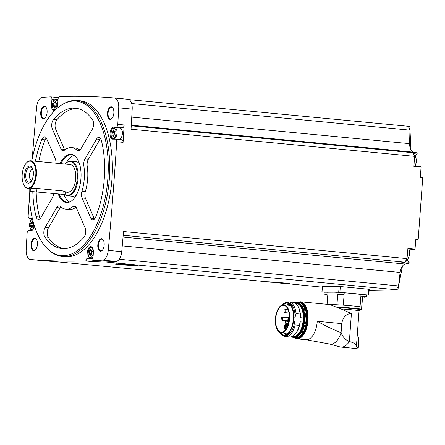 <?xml version="1.0" encoding="UTF-8"?>
<svg xmlns="http://www.w3.org/2000/svg" width="445" height="445" viewBox="0 0 445 445"><rect width="100%" height="100%" fill="white"/><g stroke="black" fill="none" stroke-linecap="round" stroke-linejoin="round"><path stroke-width="0.67" d="M366.641 294.985L338.717 292.137L339.135 286.424L369.094 289.289M322.759 286.341L322.447 286.28A1883.218 947.294 95.5 0 0 339.135 286.424M267.134 281.791L54.151 261.538A1883.218 947.294 -84.5 0 1 43.905 260.787L30.421 259.496A1883.218 947.294 -84.5 0 0 85.329 260.954A2.614 1.313 -84.5 0 0 86.814 258.367L87.231 252.665A6.097 3.065 -84.5 0 1 90.886 246.625A6.097 3.065 -84.5 0 1 93.378 252.716L92.994 257.994A2.614 1.313 -84.5 0 0 94.062 260.603A2.614 1.313 -84.5 0 0 94.156 260.609A1883.218 947.294 -84.5 0 0 102.567 260.125A10.229 5.145 -84.5 0 0 108.246 250.368A1883.218 947.294 -84.5 0 0 116.718 141.744A2.614 1.313 -84.5 0 0 115.644 139.185A2.614 1.313 -84.5 0 0 115.589 139.179L112.702 139.157A6.097 3.065 -84.5 0 1 112.568 139.151A6.097 3.065 -84.5 0 1 110.087 132.927A6.097 3.065 -84.5 0 1 113.597 127.009L116.267 127.036A2.614 1.313 -84.5 0 0 117.78 124.366A1883.218 947.294 -84.5 0 0 118.715 107.829A10.229 5.145 -84.5 0 0 114.499 97.989A10.229 5.145 -84.5 0 0 114.471 97.989A1883.218 947.294 -84.5 0 0 59.563 96.526A2.614 1.313 -84.5 0 0 58.084 99.118L57.666 104.82A6.097 3.065 -84.5 0 1 56.654 108.725M285.762 283.17A11.32 0.428 4.2 0 1 273.987 282.375L270.766 282.236C260.698 281.273 273.191 281.974 284.099 283.003C295.725 284.127 287.136 283.799 274.949 282.636L289.689 283.693M322.263 287.159L273.987 282.375M402.458 266.16L397.836 289.918L369.128 290.429M397.836 289.918L396.184 289.756A1883.218 947.294 -84.5 0 0 396.306 289.751L134.006 264.692L137.616 265.409L134.262 265.654L118.303 264.625L115.027 263.991L119.711 263.774L129.823 264.291L105.704 261.983A1883.218 947.294 -84.5 0 0 116.045 261.41A10.229 5.145 -84.5 0 0 121.724 251.653A1883.218 947.294 -84.5 0 0 123.538 231.539L407.025 258.623A1883.218 947.294 -84.5 0 0 407.898 248.494L415.013 249.172A1883.218 947.294 -84.5 0 0 415.858 239.032L418.217 239.254L415.797 239.772M93.116 259.474A2.614 1.313 -84.5 0 1 91.698 261.565A1883.218 947.294 -84.5 0 0 100.526 261.215L94.156 260.609M129.823 264.291L134.006 264.692M407.025 258.623L404.944 262.2L401.657 262.734L408.771 263.412L405.017 264.024A10.446 5.257 -84.5 0 0 400.122 272.429L398.531 285.935L396.306 289.751M398.531 285.935L119.216 259.246M408.771 263.412A0.651 0.328 -84.5 0 0 409.1 262.917A0.651 0.328 -84.5 0 0 409.005 262.216L407.904 260.714A7.838 3.944 -84.5 0 1 407.281 259.596M414.512 249.473A0.651 0.328 -84.5 0 0 414.662 249.573A0.651 0.328 -84.5 0 0 415.013 249.172M404.944 262.2L123.209 235.283M405.017 264.024L123.048 237.079M31.806 160.868A77.597 39.032 95.5 0 1 62.6 104.386L63.663 103.774A78.348 39.41 95.5 0 1 77.28 100.498L79.9 100.748A78.348 39.41 95.5 0 1 111.968 179.085A78.348 39.41 95.5 0 1 64.998 256.737L62.372 256.487A78.348 39.41 95.5 0 1 49.623 250.691L48.694 249.89A77.597 39.032 95.5 0 1 29.153 188.597M104.169 245.011A6.313 3.176 95.5 0 1 102.333 250.268A6.313 3.176 95.5 0 1 98.228 248.95A6.313 3.176 95.5 0 1 99.029 240.561A6.313 3.176 95.5 0 1 103.312 240.05A6.313 3.176 95.5 0 1 104.169 245.011M113.853 113.108A6.313 3.176 95.5 0 1 112.023 118.37A6.313 3.176 95.5 0 1 107.918 117.052A6.313 3.176 95.5 0 1 108.719 108.663A6.313 3.176 95.5 0 1 112.997 108.152A6.313 3.176 95.5 0 1 113.853 113.108M47.098 112.529A6.313 3.176 95.5 0 1 45.262 117.786A6.313 3.176 95.5 0 1 41.157 116.473A6.313 3.176 95.5 0 1 41.958 108.085A6.313 3.176 95.5 0 1 46.241 107.568A6.313 3.176 95.5 0 1 47.098 112.529M37.408 244.427A6.313 3.176 95.5 0 1 35.578 249.684A6.313 3.176 95.5 0 1 31.473 248.371A6.313 3.176 95.5 0 1 32.274 239.983A6.313 3.176 95.5 0 1 36.551 239.471A6.313 3.176 95.5 0 1 37.408 244.427M54.535 99.741L51.904 99.491A2.614 1.313 -84.5 0 0 50.836 96.882A2.614 1.313 -84.5 0 0 50.741 96.877A1883.218 947.294 -84.5 0 0 42.331 97.36A10.229 5.145 -84.5 0 0 36.651 107.117A1883.218 947.294 -84.5 0 0 32.229 158.704M29.387 197.38A1883.218 947.294 -84.5 0 0 28.174 215.742A2.614 1.313 -84.5 0 0 29.248 218.3A2.614 1.313 -84.5 0 0 29.309 218.3L32.19 218.328A6.097 3.065 -84.5 0 1 32.324 218.334L32.19 218.328M43.849 260.781A10.229 5.145 -84.5 0 0 43.877 260.781L30.394 259.496A10.229 5.145 -84.5 0 1 26.183 249.656A1883.218 947.294 -84.5 0 1 27.117 233.119A2.614 1.313 -84.5 0 1 28.63 230.449L31.3 230.477A6.097 3.065 -84.5 0 0 34.538 226.271M51.904 99.491L51.514 104.77A6.097 3.065 -84.5 0 0 54.012 110.861A6.097 3.065 -84.5 0 0 54.44 110.844M58.529 97.422A1883.218 947.294 -84.5 0 0 57.155 97.483M410.924 149.837L409.839 126.441L129.033 99.608M131.253 125.802L412.982 152.724L414.54 156.329A1883.218 947.294 -84.5 0 1 413.922 166.463L421.037 167.142A0.651 0.328 -84.5 0 0 420.775 166.736L413.945 166.085M414.54 156.329L131.047 129.239A1883.218 947.294 -84.5 0 0 132.193 109.12A10.229 5.145 -84.5 0 0 127.982 99.279A10.229 5.145 -84.5 0 0 127.954 99.274L114.532 97.995M115.706 139.19L121.958 139.791A2.614 1.313 -84.5 0 1 122.013 139.791A2.614 1.313 -84.5 0 1 123.087 142.35A1883.218 947.294 -84.5 0 0 124.144 124.973L117.78 124.366M420.408 177.032L422.75 177.516L418.217 239.254M422.75 177.516L420.392 177.288A1883.218 947.294 -84.5 0 0 421.037 167.142M35.717 249.512A5.874 2.954 95.5 0 1 34.043 250.285A5.874 2.954 95.5 0 1 31.656 244.155A5.874 2.954 95.5 0 1 35.161 238.587A5.874 2.954 95.5 0 1 36.657 239.666M45.407 117.614A5.874 2.954 95.5 0 1 43.727 118.387A5.874 2.954 95.5 0 1 41.346 112.257A5.874 2.954 95.5 0 1 44.845 106.689A5.874 2.954 95.5 0 1 46.347 107.768M112.162 118.192A5.874 2.954 95.5 0 1 110.488 118.965A5.874 2.954 95.5 0 1 108.102 112.835A5.874 2.954 95.5 0 1 111.6 107.267A5.874 2.954 95.5 0 1 113.102 108.346M102.478 250.09A5.874 2.954 95.5 0 1 100.798 250.869A5.874 2.954 95.5 0 1 98.417 244.733A5.874 2.954 95.5 0 1 101.916 239.165A5.874 2.954 95.5 0 1 103.418 240.244M408.31 126.291L409.973 130.146L409.578 143.657A10.446 5.257 -84.5 0 0 413.233 152.14L416.893 152.813A0.651 0.328 -84.5 0 1 417.149 153.314A0.651 0.328 -84.5 0 1 416.954 154.014L415.63 155.494A7.838 3.944 -84.5 0 0 415.129 156.145M413.233 152.14L131.286 125.201M412.982 152.724L409.778 152.134L416.893 152.813M409.578 143.657L131.753 117.113M409.973 130.146L131.637 103.546M400.122 272.429L122.258 245.879M77.28 100.498A78.348 39.41 95.5 0 1 109.348 178.834A78.348 39.41 95.5 0 1 62.372 256.487M62.6 104.386A77.597 39.032 95.5 0 1 107.846 178.723A77.597 39.032 95.5 0 1 48.694 249.89M60.22 206.391A6.097 3.065 -84.5 0 0 59.124 205.851A6.097 3.065 -84.5 0 0 56.687 207.604L45.062 227.573A6.097 3.065 -84.5 0 0 44.862 236.946A70.516 35.472 95.5 0 0 61.994 248.577A70.516 35.472 95.5 0 0 83.921 237.285A6.097 3.065 -84.5 0 0 85.095 227.923L76.412 207.77A6.097 3.065 -84.5 0 0 74.504 205.985A6.097 3.065 -84.5 0 0 73.063 206.502A30.905 15.547 95.5 0 1 65.765 209.15A30.905 15.547 95.5 0 1 60.22 206.391M32.808 191.745A70.516 35.472 -84.5 0 0 36.145 216.715A6.097 3.065 -84.5 0 0 38.376 219.468A6.097 3.065 -84.5 0 0 40.812 217.716L52.443 197.741A6.097 3.065 -84.5 0 0 53.634 193.736M55.881 163.165A6.097 3.065 -84.5 0 0 55.302 158.77L46.625 138.618A6.097 3.065 -84.5 0 0 44.711 136.832A6.097 3.065 -84.5 0 0 41.808 139.541A70.516 35.472 -84.5 0 0 35.416 161.212M92.343 129.195A6.097 3.065 -84.5 0 0 92.549 119.822A70.516 35.472 -84.5 0 0 75.411 108.191A70.516 35.472 -84.5 0 0 53.483 119.483A6.097 3.065 -84.5 0 0 52.31 128.85L60.993 148.997A6.097 3.065 -84.5 0 0 62.901 150.788A6.097 3.065 -84.5 0 0 64.341 150.265A30.905 15.547 -84.5 0 1 71.645 147.618A30.905 15.547 -84.5 0 1 77.185 150.377A6.097 3.065 -84.5 0 0 78.281 150.922A6.097 3.065 -84.5 0 0 80.717 149.17L92.343 129.195M95.597 217.232A70.516 35.472 -84.5 0 0 101.265 140.053A6.097 3.065 -84.5 0 0 99.029 137.299A6.097 3.065 -84.5 0 0 96.593 139.051L84.967 159.026A6.097 3.065 -84.5 0 0 83.838 165.818A30.905 15.547 -84.5 0 1 81.975 191.2A6.097 3.065 -84.5 0 0 82.103 198.003L90.786 218.15A6.097 3.065 -84.5 0 0 92.694 219.941A6.097 3.065 -84.5 0 0 95.597 217.232M60.086 163.571A24.258 12.204 95.5 0 1 73.531 155.032A24.258 12.204 95.5 0 1 80.94 178.489A24.258 12.204 95.5 0 1 69.02 202.23A24.258 12.204 95.5 0 1 58.312 194.181M69.392 202.097A23.941 12.043 95.5 0 1 67.173 202.286A23.941 12.043 95.5 0 1 59.28 194.27M61.026 163.66A23.941 12.043 95.5 0 1 71.728 154.626A23.941 12.043 95.5 0 1 73.87 155.233M69.553 202.036A23.941 12.043 95.5 0 1 63.941 194.571M66.377 162.848A23.941 12.043 95.5 0 1 74.02 155.322M76.49 194.865A17.411 8.755 95.5 0 1 72.897 196.256A17.411 8.755 95.5 0 1 72.513 196.239L67.646 195.772A17.411 8.755 95.5 0 1 64.92 194.576M65.142 164.049A17.01 8.555 95.5 0 1 67.367 162.164L67.935 161.835A17.411 8.755 95.5 0 1 70.961 161.112L75.828 161.574A17.411 8.755 95.5 0 1 79.466 163.677M70.961 161.112A17.411 8.755 95.5 0 1 78.053 178.896A17.411 8.755 95.5 0 1 68.029 195.794A17.411 8.755 95.5 0 1 67.646 195.772M67.367 162.164A17.01 8.555 95.5 0 1 77.374 175.931A17.01 8.555 95.5 0 1 67.456 195.338A17.01 8.555 95.5 0 1 64.998 194.571M26.116 163.293A13.495 6.786 95.5 0 1 35.811 170.819A13.495 6.786 95.5 0 1 28.018 188.04A13.495 6.786 95.5 0 1 24.03 185.137A13.495 6.786 95.5 0 1 26.116 163.293L26.4 162.965A13.928 7.009 95.5 0 1 30.705 160.762L70.026 164.517A13.928 7.009 95.5 0 1 75.706 178.751A13.928 7.009 95.5 0 1 67.684 192.268A13.928 7.009 95.5 0 1 67.379 192.251L65.276 192.051M30.705 160.762A13.928 7.009 95.5 0 1 36.384 174.991A13.928 7.009 95.5 0 1 28.363 188.508A13.928 7.009 95.5 0 1 28.057 188.491L30.983 188.758M28.057 188.491A13.928 7.009 95.5 0 1 24.247 185.515L24.03 185.137M32.585 188.402C29.159 188.713 30.622 188.725 36.974 188.441L63.19 190.944L65.298 191.767L65.092 194.543L30.193 191.4L65.092 194.543M28.374 183.179A8.616 4.333 95.5 0 1 25.56 170.263A8.616 4.333 95.5 0 1 33.086 170.329A8.616 4.333 95.5 0 1 28.374 183.179M29.003 182.138A7.521 3.783 95.5 0 1 25.938 173.172A7.521 3.783 95.5 0 1 31.489 167.715A7.521 3.783 95.5 0 1 33.319 175.002A7.521 3.783 95.5 0 1 30.143 181.816A7.521 3.783 95.5 0 1 29.003 182.138M31.512 180.486A5.657 2.848 95.5 0 1 29.492 174.64A5.657 2.848 95.5 0 1 32.585 169.278M33.247 175.614A5.657 2.848 95.5 0 1 33.364 174.39M60.804 206.925A6.097 3.065 -84.5 0 0 60.058 207.926L48.433 227.896A6.097 3.065 -84.5 0 0 48.232 237.268A70.516 35.472 -84.5 0 0 63.691 248.66M65.765 209.15L69.136 209.473A30.905 15.547 -84.5 0 0 76.073 207.12M100.62 138.473A6.097 3.065 -84.5 0 0 99.964 139.374L88.338 159.349A6.097 3.065 -84.5 0 0 87.209 166.141A30.905 15.547 -84.5 0 1 85.345 191.522A6.097 3.065 -84.5 0 0 85.473 198.32L94.151 218.473A6.097 3.065 -84.5 0 0 94.474 219.09M77.085 108.43A70.516 35.472 -84.5 0 0 56.854 119.805A6.097 3.065 -84.5 0 0 55.681 129.167L64.364 149.32A6.097 3.065 -84.5 0 0 64.703 149.971M79.972 150.165A30.905 15.547 -84.5 0 0 75.01 147.94L71.645 147.618M46.302 138A6.097 3.065 -84.5 0 0 45.179 139.858A70.516 35.472 -84.5 0 0 38.782 161.535M36.179 192.068A70.516 35.472 -84.5 0 0 39.51 217.038A6.097 3.065 -84.5 0 0 40.156 218.617M124.144 124.973A2.614 1.313 -84.5 0 1 122.631 127.643L119.961 127.62A6.097 3.065 -84.5 0 0 118.921 127.949M114.66 127.543L120.055 128.06A5.657 2.848 95.5 0 1 122.369 133.717A5.657 2.848 95.5 0 1 118.976 139.324L113.586 138.812C112.185 138.256 111.484 137.644 111.478 136.977L110.933 134.679C111.545 126.997 112.924 128.383 114.66 127.543A5.657 2.848 95.5 0 1 116.979 133.2A5.657 2.848 95.5 0 1 113.586 138.812M58.145 98.618A2.614 1.313 -84.5 0 0 57.199 97.488A2.614 1.313 -84.5 0 0 57.105 97.488M92.137 251.892A1.163 0.584 -84.5 0 0 92.009 253.583A0.667 0.334 -84.5 0 1 92.037 254.323A0.667 0.334 -84.5 0 1 91.681 254.724A0.667 0.334 -84.5 0 1 91.603 254.696A1.163 0.584 -84.5 0 0 91.464 254.651A1.163 0.584 -84.5 0 0 90.802 255.536A0.667 0.334 95.5 0 1 90.424 256.042A0.667 0.334 95.5 0 1 90.146 255.53A1.163 0.584 -84.5 0 0 89.668 254.635A1.163 0.584 -84.5 0 0 89.467 254.679A0.667 0.334 -84.5 0 1 89.356 254.707A0.667 0.334 -84.5 0 1 89.089 254.273A0.667 0.334 -84.5 0 1 89.223 253.555A1.163 0.584 -84.5 0 0 89.35 251.87A0.667 0.334 -84.5 0 1 89.323 251.13A0.667 0.334 -84.5 0 1 89.679 250.724A0.667 0.334 -84.5 0 1 89.757 250.752A1.163 0.584 -84.5 0 0 89.896 250.802A1.163 0.584 -84.5 0 0 90.558 249.918A0.667 0.334 -84.5 0 1 90.936 249.411A0.667 0.334 -84.5 0 1 91.214 249.923A1.163 0.584 -84.5 0 0 91.692 250.819A1.163 0.584 -84.5 0 0 91.892 250.774A0.667 0.334 -84.5 0 1 92.004 250.746A0.667 0.334 -84.5 0 1 92.271 251.18A0.667 0.334 -84.5 0 1 92.137 251.892M114.982 132.287A1.163 0.584 -84.5 0 0 114.855 133.978A0.667 0.334 -84.5 0 1 114.882 134.718A0.667 0.334 -84.5 0 1 114.526 135.119A0.667 0.334 -84.5 0 1 114.448 135.091A1.163 0.584 -84.5 0 0 114.309 135.041A1.163 0.584 -84.5 0 0 113.642 135.931A0.667 0.334 95.5 0 1 113.264 136.437A0.667 0.334 95.5 0 1 112.991 135.925A1.163 0.584 -84.5 0 0 112.513 135.03A1.163 0.584 -84.5 0 0 112.312 135.074A0.667 0.334 -84.5 0 1 112.201 135.096A0.667 0.334 -84.5 0 1 111.934 134.663A0.667 0.334 -84.5 0 1 112.068 133.951A1.163 0.584 -84.5 0 0 112.19 132.265A0.667 0.334 -84.5 0 1 112.168 131.52A0.667 0.334 -84.5 0 1 112.524 131.119A0.667 0.334 -84.5 0 1 112.602 131.147A1.163 0.584 -84.5 0 0 112.741 131.197A1.163 0.584 -84.5 0 0 113.403 130.307A0.667 0.334 -84.5 0 1 113.781 129.801A0.667 0.334 -84.5 0 1 114.059 130.313A1.163 0.584 -84.5 0 0 114.537 131.214A1.163 0.584 -84.5 0 0 114.738 131.164A0.667 0.334 -84.5 0 1 114.849 131.142A0.667 0.334 -84.5 0 1 115.116 131.575A0.667 0.334 -84.5 0 1 114.982 132.287M56.42 103.997A1.163 0.584 -84.5 0 0 56.298 105.688A0.667 0.334 -84.5 0 1 56.32 106.427A0.667 0.334 -84.5 0 1 55.97 106.828A0.667 0.334 -84.5 0 1 55.886 106.8A1.163 0.584 -84.5 0 0 55.747 106.755A1.163 0.584 -84.5 0 0 55.085 107.64A0.667 0.334 95.5 0 1 54.707 108.146A0.667 0.334 95.5 0 1 54.429 107.634A1.163 0.584 -84.5 0 0 53.951 106.739A1.163 0.584 -84.5 0 0 53.756 106.783A0.667 0.334 -84.5 0 1 53.639 106.811A0.667 0.334 -84.5 0 1 53.372 106.377A0.667 0.334 -84.5 0 1 53.511 105.665A1.163 0.584 -84.5 0 0 53.634 103.974A0.667 0.334 -84.5 0 1 53.606 103.234A0.667 0.334 -84.5 0 1 53.962 102.828A0.667 0.334 -84.5 0 1 54.04 102.856A1.163 0.584 -84.5 0 0 54.179 102.906A1.163 0.584 -84.5 0 0 54.846 102.022A0.667 0.334 -84.5 0 1 55.225 101.516A0.667 0.334 -84.5 0 1 55.497 102.027A1.163 0.584 -84.5 0 0 55.981 102.923A1.163 0.584 -84.5 0 0 56.176 102.878A0.667 0.334 -84.5 0 1 56.287 102.851A0.667 0.334 -84.5 0 1 56.56 103.285A0.667 0.334 -84.5 0 1 56.42 103.997M33.659 223.423A0.667 0.334 -84.5 0 1 33.575 223.601A1.163 0.584 -84.5 0 0 33.453 225.292A0.667 0.334 -84.5 0 1 33.475 226.032A0.667 0.334 -84.5 0 1 33.125 226.438A0.667 0.334 -84.5 0 1 33.041 226.41A1.163 0.584 -84.5 0 0 32.902 226.36A1.163 0.584 -84.5 0 0 32.24 227.245A0.667 0.334 95.5 0 1 31.862 227.751A0.667 0.334 95.5 0 1 31.589 227.239A1.163 0.584 -84.5 0 0 31.106 226.344A1.163 0.584 -84.5 0 0 30.911 226.388A0.667 0.334 -84.5 0 1 30.794 226.416A0.667 0.334 -84.5 0 1 30.527 225.982A0.667 0.334 -84.5 0 1 30.666 225.27A1.163 0.584 -84.5 0 0 30.788 223.579A0.667 0.334 -84.5 0 1 30.766 222.839A0.667 0.334 -84.5 0 1 31.117 222.439A0.667 0.334 -84.5 0 1 31.2 222.467A1.163 0.584 -84.5 0 0 31.339 222.511A1.163 0.584 -84.5 0 0 32.001 221.627A0.667 0.334 -84.5 0 1 32.379 221.12A0.667 0.334 -84.5 0 1 32.652 221.632A1.163 0.584 -84.5 0 0 33.136 222.528A1.163 0.584 -84.5 0 0 33.331 222.483A0.667 0.334 -84.5 0 1 33.386 222.461M91.787 250.986A0.667 0.334 -84.5 0 0 91.598 252.081A1.163 0.584 -84.5 0 1 91.47 253.772A0.667 0.334 -84.5 0 0 91.37 254.657M33.225 222.695A0.667 0.334 -84.5 0 0 33.036 223.796A1.163 0.584 -84.5 0 1 32.913 225.482A0.667 0.334 -84.5 0 0 32.808 226.366M56.07 103.09A0.667 0.334 -84.5 0 0 55.881 104.191A1.163 0.584 -84.5 0 1 55.758 105.877A0.667 0.334 -84.5 0 0 55.653 106.761M114.632 131.375A0.667 0.334 -84.5 0 0 114.437 132.477A1.163 0.584 -84.5 0 1 114.315 134.167A0.667 0.334 -84.5 0 0 114.215 135.046M408.877 249.022A6.681 3.36 95.5 0 1 409.328 250.502A6.681 3.36 95.5 0 1 409.511 253.717A6.681 3.36 95.5 0 1 408.666 257.427A6.681 3.36 95.5 0 1 406.046 260.308M414.056 155.21A6.681 3.36 95.5 0 1 416.081 158.537A6.681 3.36 95.5 0 1 416.264 161.752A6.681 3.36 95.5 0 1 415.419 165.462A6.681 3.36 95.5 0 1 415.074 166.191M360.111 306.772A17.411 0.656 -175.8 0 0 343.318 305.164L343.318 305.164A17.322 0.651 -175.8 0 1 360.038 306.766L361.023 294.362L366.647 294.885L366.519 296.643L360.889 296.125M361.023 294.362A17.411 0.656 -175.8 0 0 354.137 293.572A17.411 0.656 -175.8 0 0 344.23 292.76L344.174 292.766M338.717 292.137L324.049 292.226M325.968 294.768L323.927 293.872L324.06 292.109L327.982 292.27M337.227 292.32A17.411 0.656 -175.8 0 0 330.374 292.065A17.411 0.656 -175.8 0 0 327.987 292.22L327.097 304.319M337.232 292.226L344.174 292.738L344.046 294.495L337.104 293.984L337.232 292.226M323.927 293.872L327.854 294.028M326.997 294.751L325.84 294.729M326.986 294.857L326.196 294.696M326.207 294.701L325.857 294.623M361.496 296.887L364.149 297.132L361.485 296.993M364.5 297.177L364.149 297.132L364.5 297.177M339.14 294.879L337.104 293.984M339.029 294.74L341.682 294.985L339.018 294.846M342.033 295.029L341.682 294.985L342.033 295.029M297.377 302.383L300.431 301.766L329.956 304.591L335.652 306.872A17.322 0.651 4.2 0 1 361.524 309.292A17.322 0.651 4.2 0 1 361.557 309.342L361.718 307.172A17.322 0.651 -175.8 0 0 361.679 307.128L362.503 297.138M360.038 306.766A17.322 0.651 4.2 0 1 361.679 307.128M328.722 304.475A17.411 0.656 -175.8 0 1 336.96 304.764L337.01 304.769A17.322 0.651 4.2 0 1 343.306 305.17L344.23 292.76M337.01 304.769A17.322 0.651 -175.8 0 0 328.799 304.48M305.993 339.73A18.629 9.373 -84.5 0 0 306.099 339.741A18.629 9.373 -84.5 0 0 317.268 321.273C324.872 325.657 332.816 329.445 341.093 332.654A20.72 10.424 95.5 0 1 329.617 344.03L305.993 339.73M340.92 347.089L355.572 348.468L358.253 347.895L356.401 346.727C356.306 344.358 353.959 342.644 349.358 341.576L351.416 313.519C346.115 313.797 342.895 317.163 341.76 323.615L341.093 332.654C342.672 336.948 345.431 339.924 349.358 341.576A22.634 11.386 95.5 0 1 340.92 347.089A22.634 11.386 95.5 0 1 340.23 346.983L329.172 343.896M351.416 313.519L337.655 307.467A16.148 0.606 4.2 0 1 354.721 308.813A16.148 0.606 4.2 0 1 359.782 309.809M335.652 306.872L337.655 307.467M356.401 346.727L357.441 332.571A14.93 0.562 -175.8 0 0 357.441 332.571L357.413 333.01A14.93 0.562 4.2 0 1 357.418 333.021A14.93 0.562 4.2 0 1 357.418 333.027A14.93 0.562 4.2 0 1 357.418 333.032L359.048 310.816A14.93 0.562 4.2 0 0 341.315 308.958M357.413 333.01L358.776 339.685L358.18 347.823M336.96 304.764L337.722 294.345M358.253 347.634L358.792 340.253M282.998 335.397A17.411 8.755 95.5 0 0 285.69 336.565A17.411 8.755 95.5 0 0 295.23 324.978L299.274 325.367A17.411 8.755 95.5 0 1 295.118 334.201L295.652 333.572A16.582 8.344 95.5 0 0 300.253 321.83L302.984 322.091L303.051 323.204L303.518 316.862L303.29 317.953L300.553 317.691A16.582 8.344 95.5 0 0 298.217 306.722L297.811 306.01A17.411 8.755 95.5 0 1 300.108 314.014L300.553 317.691M286.141 302.539A17.411 8.755 95.5 0 1 289.005 301.899L293.049 302.289A17.411 8.755 95.5 0 1 297.811 306.01M289.005 301.899A17.411 8.755 95.5 0 1 296.064 313.63L300.108 314.014M281.908 305.092A16.582 8.344 95.5 0 1 286.975 302.539L288.21 302.656A16.582 8.344 95.5 0 1 295.085 317.168L296.064 313.63M281.802 305.142L286.975 302.539A16.582 8.344 95.5 0 1 293.85 317.051L295.085 317.168M293.85 317.051L293.544 321.19L294.785 321.307A16.582 8.344 95.5 0 1 285.056 335.675L283.821 335.558A16.582 8.344 95.5 0 1 279.327 332.087A16.409 8.255 95.5 0 0 287.887 333.683A16.409 8.255 95.5 0 0 293.528 319.104A16.409 8.255 95.5 0 0 290.329 304.781A16.409 8.255 95.5 0 0 281.913 305.086M286.23 334.612A15.725 7.91 95.5 0 1 284.349 333.032M287.064 305.081A15.725 7.91 95.5 0 1 289.167 303.918M295.23 324.978L294.785 321.307M295.118 334.201A17.411 8.755 95.5 0 1 289.734 336.954L285.69 336.565M300.253 321.83L299.274 325.367M282.108 332.699A4.355 2.192 -84.5 0 0 282.408 332.66A14.062 7.07 -84.5 0 0 289.612 318.197A14.062 7.07 -84.5 0 0 283.815 304.769A14.062 7.07 -84.5 0 0 275.505 317.463A14.062 7.07 -84.5 0 0 280.511 332.643A4.355 2.192 -84.5 0 0 280.706 332.682A4.355 2.192 -84.5 0 0 280.801 332.688L288.11 333.272M281.496 332.148A13.428 6.753 -84.5 0 0 289.111 320.216A13.428 6.753 -84.5 0 0 283.754 305.398A13.428 6.753 -84.5 0 0 275.755 318.125A13.428 6.753 -84.5 0 0 281.201 332.137A13.428 6.753 -84.5 0 0 281.496 332.148M288.9 320.973A3.744 1.886 -84.5 0 1 286.819 323.593A3.744 1.886 -84.5 0 1 285.306 321.112L285.039 320.995A13.428 6.753 -84.5 0 0 285.323 325.273M289.2 318.431A5.613 2.826 -84.5 0 0 289.089 319.187M289.039 319.732L288.994 320.367M287.609 326.141A2.091 1.051 -84.5 0 0 287.359 324.194A2.091 1.051 -84.5 0 0 285.607 325.301M285.011 326.535A1.569 0.79 95.5 0 1 285.545 326.224A1.569 0.79 95.5 0 1 286.191 327.793A1.569 0.79 95.5 0 1 285.251 329.345A1.569 0.79 95.5 0 1 284.783 328.933M285.412 327.731A1.218 0.612 95.5 0 1 284.906 328.883A1.218 0.612 95.5 0 1 284.255 328.449A1.218 0.612 95.5 0 1 284.399 326.914A1.218 0.612 95.5 0 1 285.1 326.591A1.218 0.612 95.5 0 1 285.412 327.731M286.085 325.345A1.741 0.873 95.5 0 1 287.053 324.121A1.741 0.873 95.5 0 1 287.442 324.361M288.861 312.234A1.218 0.612 95.5 0 1 288.505 311.761A1.218 0.612 95.5 0 1 288.477 310.749M281.752 317.407A1.569 0.79 95.5 0 1 282.286 317.096A1.569 0.79 95.5 0 1 282.931 318.659A1.569 0.79 95.5 0 1 281.991 320.216A1.569 0.79 95.5 0 1 281.524 319.805M282.152 318.603A1.218 0.612 95.5 0 1 281.646 319.749A1.218 0.612 95.5 0 1 280.995 319.315A1.218 0.612 95.5 0 1 281.14 317.786A1.218 0.612 95.5 0 1 281.841 317.463A1.218 0.612 95.5 0 1 282.152 318.603M284.717 309.815A1.569 0.79 95.5 0 1 285.256 309.498A1.569 0.79 95.5 0 1 285.896 311.066A1.569 0.79 95.5 0 1 284.956 312.618A1.569 0.79 95.5 0 1 284.488 312.206M285.123 311.005A1.218 0.612 95.5 0 1 284.616 312.156A1.218 0.612 95.5 0 1 283.96 311.723A1.218 0.612 95.5 0 1 284.105 310.193A1.218 0.612 95.5 0 1 284.811 309.87A1.218 0.612 95.5 0 1 285.123 311.005M137.138 265.181A11.32 0.428 4.2 0 1 127.709 264.786A11.32 0.428 4.2 0 1 116.673 263.774M129.35 264.553L122.887 264.007L129.35 264.553M271.572 282.141A11.32 0.428 4.2 0 1 268.852 281.83M116.045 261.41L102.567 260.125M91.698 261.565L85.329 260.954M132.193 109.12L118.715 107.829M123.087 142.35L116.718 141.744M121.724 251.653L108.246 250.368M63.19 190.944L62.945 194.243M36.974 188.441L36.735 191.739M48.232 237.268L44.862 236.946M75.822 206.769L73.063 206.502M60.058 207.926L56.687 207.604M48.433 227.896L45.062 227.573M94.151 218.473L90.786 218.15M99.964 139.374L96.593 139.051M88.338 159.349L84.967 159.026M87.209 166.141L83.838 165.818M85.345 191.522L81.975 191.2M85.473 198.32L82.103 198.003M56.854 119.805L53.483 119.483M55.681 129.167L52.31 128.85M64.364 149.32L60.993 148.997M79.455 150.594L77.185 150.377M45.179 139.858L41.808 139.541M39.51 217.038L36.145 216.715M88.077 252.743L87.231 252.665M93.016 258.957L86.814 258.367M119.961 127.62L113.597 127.009M122.631 127.643L116.267 127.036M52.365 104.848L51.514 104.77M29.248 218.3L32.385 218.601L29.309 218.3M93.094 256.632A5.657 2.848 95.5 0 1 90.741 258.417L92.983 258.628M91.815 247.147A5.657 2.848 95.5 0 1 91.987 247.175L91.815 247.147C90.079 247.987 88.7 246.602 88.088 254.29L88.633 256.581C88.638 257.249 89.339 257.861 90.741 258.417M93.183 252.749A4.962 2.498 95.5 0 1 89.111 256.999A4.962 2.498 95.5 0 1 89.745 248.432A4.962 2.498 95.5 0 1 93.183 252.749M116.028 133.138A4.962 2.498 95.5 0 1 111.956 137.394A4.962 2.498 95.5 0 1 112.585 128.828A4.962 2.498 95.5 0 1 116.028 133.138M55.024 110.521C53.623 109.965 52.922 109.353 52.916 108.686L52.371 106.394C52.983 98.707 54.362 100.092 56.103 99.257A5.657 2.848 95.5 0 1 57.939 101.076M57.466 104.853A4.962 2.498 95.5 0 1 53.4 109.103A4.962 2.498 95.5 0 1 54.029 100.537A4.962 2.498 95.5 0 1 57.466 104.853M34.415 225.882A4.962 2.498 95.5 0 1 31.245 229.27A4.962 2.498 95.5 0 1 29.687 223.779A4.962 2.498 95.5 0 1 32.602 219.496M90.791 255.591L90.146 255.53M91.47 253.772L89.223 253.555M91.598 252.081L89.35 251.87M91.214 249.979L90.558 249.918M32.229 227.3L31.589 227.239M32.913 225.482L30.666 225.27M33.036 223.796L30.788 223.579M32.657 221.688L32.001 221.627M55.074 107.696L54.429 107.634M55.758 105.877L53.511 105.665M55.881 104.191L53.634 103.974M55.503 102.083L54.846 102.022M113.631 135.986L112.991 135.925M114.315 134.167L112.068 133.951M114.437 132.477L112.19 132.265M114.059 130.374L113.403 130.307M405.15 261.844L409.005 262.216M405.923 260.525L407.904 260.714M414.362 155.372L415.63 155.494M413.394 153.675L416.954 154.014M339.902 292.215L340.325 286.497M368.365 294.935L368.783 289.217M322.03 291.992L322.447 286.28M300.431 301.766A18.629 9.373 95.5 0 1 308.051 320.394A18.629 9.373 95.5 0 1 296.882 338.856L306.099 339.741M317.268 321.273L341.76 323.615M336.882 307.395A16.888 0.634 4.2 0 1 355.983 308.908A16.888 0.634 4.2 0 1 359.605 309.898M298.178 302.35A18.195 9.15 95.5 0 1 307.462 320.356A18.195 9.15 95.5 0 1 294.785 337.861M299.707 302.628A17.717 8.911 95.5 0 1 307.217 320.356A17.717 8.911 95.5 0 1 296.342 337.883M300.375 302.895A17.544 8.822 95.5 0 1 306.978 320.339A17.544 8.822 95.5 0 1 297.049 337.744M300.564 302.989A17.544 8.822 95.5 0 1 306.755 320.317A17.544 8.822 95.5 0 1 297.249 337.688M302.227 304.213A17.366 8.739 95.5 0 1 306.516 320.305A17.366 8.739 95.5 0 1 299.112 336.798M302.25 306.399A17.366 8.739 95.5 0 1 304.647 320.127A17.366 8.739 95.5 0 1 299.546 334.657M304.586 320.111A17.544 8.822 95.5 0 1 294.067 337.499C299.774 336.859 303.312 331.063 304.669 320.122C304.975 309.881 302.55 304.03 297.405 302.572A17.544 8.822 95.5 0 1 304.586 320.111M297.405 302.572L294.718 302.784A17.544 8.822 95.5 0 1 296.804 302.517A17.544 8.822 95.5 0 1 303.985 320.055A17.544 8.822 95.5 0 1 293.466 337.438A17.544 8.822 95.5 0 1 291.486 336.776L294.067 337.499M294.863 302.861A17.366 8.739 95.5 0 1 303.746 320.038A17.366 8.739 95.5 0 1 291.625 336.732M303.051 323.204A16.76 8.427 95.5 0 1 292.382 336.426M295.547 303.306A16.76 8.427 95.5 0 1 303.518 316.862M295.625 303.362L296.415 303.44A16.582 8.344 95.5 0 1 303.29 317.953M293.544 321.19A16.582 8.344 95.5 0 1 283.821 335.558L279.232 332.02M282.03 305.042A16.337 8.216 95.5 0 1 290.346 304.897A16.337 8.216 95.5 0 1 293.489 319.104A16.337 8.216 95.5 0 1 287.926 333.572A16.337 8.216 95.5 0 1 279.438 332.159M289.267 332.065A16.076 8.088 95.5 0 1 284.299 335.074A16.076 8.088 95.5 0 1 280.089 332.498M282.731 304.831A16.076 8.088 95.5 0 1 287.353 303.101A16.076 8.088 95.5 0 1 291.659 307M286.702 334.362A15.475 7.782 95.5 0 1 285.173 333.11M287.887 305.159A15.475 7.782 95.5 0 1 289.578 304.258M287.809 333.544A14.501 7.292 95.5 0 1 287.437 333.327M290.184 305.381A14.501 7.292 95.5 0 1 290.513 305.264M302.984 322.091A16.582 8.344 95.5 0 1 293.261 336.459L292.471 336.381M282.408 332.66L288.171 333.21M285.306 321.112L288.772 321.446M285.239 320.995L288.805 321.34L285.234 320.995M284.455 325.428L285.017 325.245L284.939 326.102L287.526 326.346M127.982 99.279L114.499 97.989M30.394 188.713L30.193 191.4M100.425 261.209L94.062 260.603M122.013 139.791L115.644 139.185M57.199 97.488L50.836 96.882M56.103 99.257L58.061 99.441M32.179 230.126L30.744 229.359L29.526 225.999L30.16 221.56L30.855 220.242L32.468 218.946M91.82 254.685L91.464 254.651M91.158 254.774L89.668 254.635M92.143 251.019L89.896 250.802M92.171 250.863L91.692 250.819M33.264 226.394L32.902 226.36M32.596 226.488L31.106 226.344M33.453 222.717L31.339 222.511M56.103 106.789L55.747 106.755M55.441 106.878L53.951 106.739M56.426 103.123L54.179 102.906M56.454 102.967L55.981 102.923M114.665 135.074L114.309 135.041M114.003 135.169L112.513 135.03M114.988 131.409L112.741 131.197M115.016 131.258L114.537 131.214M407.859 248.922L414.662 249.573M408.666 257.427L409.539 253.75L409.328 250.502M415.419 165.462L416.292 161.785L416.081 158.537M321.907 292.003L322.33 286.285M368.794 294.996L369.211 289.278M364.36 297.232L366.508 296.654M360.845 296.782L361.613 297.026M341.894 295.085L344.041 294.507M359.872 309.781L359.048 310.816M361.557 309.342L361.09 309.803L359.599 309.898M361.807 307.178L362.541 297.138M357.48 333.95L357.418 333.021M358.837 340.047L358.264 347.829M296.882 338.856L294.006 337.677M293.366 337.427L295.113 337.905L297.783 337.499L301.56 334.484L306.36 320.289L304.202 306.972L301.12 303.318L298.567 302.377L296.704 302.505M284.299 335.074C289.155 334.206 292.204 328.888 293.455 319.104C293.778 313.664 292.977 309.303 291.041 306.032L289.745 304.408L287.353 303.101M283.815 304.769L290.63 305.426M287.837 319.621L289.167 319.749M287.893 319.076L289.222 319.204M288.121 320.901L289.005 320.984M288.171 320.356L288.822 320.417M288.304 318.347L289.278 318.436M288.36 317.802L289.011 317.864M285.251 329.345L285.835 329.4M285.545 326.224L287.498 326.407M284.255 328.449L284.399 326.914M285.846 327.826L284.95 327.743L285.846 327.826M285.017 325.245L287.654 325.495M284.416 325.812L284.939 326.102M288.505 311.761L288.655 310.232M281.991 320.216L288.021 320.789M282.286 317.096L289.306 317.763M280.995 319.315L281.14 317.786M282.586 318.698L281.691 318.609L282.586 318.698M284.956 312.618L289.005 313.007M285.256 309.498L288.137 309.776M283.96 311.723L284.105 310.193M285.557 311.099L284.655 311.016L285.557 311.099"/></g></svg>
